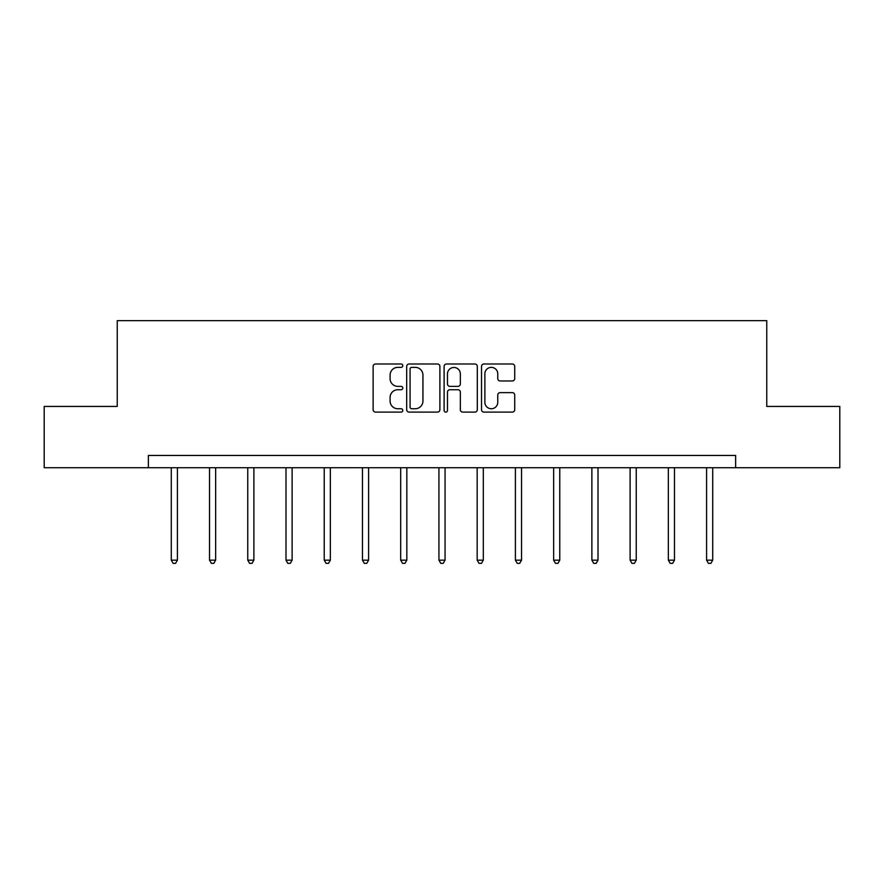 <?xml version="1.0" encoding="UTF-8"?>
<svg xmlns="http://www.w3.org/2000/svg" width="884" height="884" viewBox="0 0 884 884"><rect width="100%" height="100%" fill="white"/><g stroke="black" fill="none" stroke-linecap="round" stroke-linejoin="round"><path stroke-width="1.33" d="M402.784 365.678A1.68 1.68 0 0 0 401.104 363.998L375.534 363.998A2.409 2.409 0 0 0 373.136 366.396L373.136 409.701A2.409 2.409 0 0 0 375.534 412.11L401.104 412.11A1.68 1.68 0 0 0 402.784 410.43A1.68 1.68 0 0 0 401.104 408.739L397.789 408.739A7.702 7.702 0 0 1 390.098 401.049L390.098 397.435A7.702 7.702 0 0 1 397.789 389.733L401.104 389.733A1.68 1.68 0 0 0 402.784 388.054A1.68 1.68 0 0 0 401.104 386.374L397.789 386.374A7.702 7.702 0 0 1 390.098 378.672L390.098 375.059A7.702 7.702 0 0 1 397.789 367.368L401.104 367.368A1.68 1.68 0 0 0 402.784 365.678M512.311 380.96A2.409 2.409 0 0 0 514.72 378.551L514.72 366.396A2.409 2.409 0 0 0 512.311 363.998L483.924 363.998A2.409 2.409 0 0 0 481.515 366.396L481.515 409.701A2.409 2.409 0 0 0 483.924 412.11L512.311 412.11A2.409 2.409 0 0 0 514.72 409.701L514.72 395.026A2.409 2.409 0 0 0 512.311 392.629L500.156 392.629A2.409 2.409 0 0 0 497.758 395.026L497.758 402.308A6.431 6.431 0 0 1 491.316 408.739A6.431 6.431 0 0 1 484.885 402.308L484.885 373.799A6.431 6.431 0 0 1 491.316 367.368A6.431 6.431 0 0 1 497.758 373.799L497.758 378.551A2.409 2.409 0 0 0 500.156 380.96L512.311 380.96M148.368 467.713L44.2 467.713L44.2 406.441L117.24 406.441L117.24 320.649L766.76 320.649L766.76 406.441L839.8 406.441L839.8 467.713L735.632 467.713L735.632 455.459L148.368 455.459L148.368 467.713L735.632 467.713M439.889 366.396A2.409 2.409 0 0 0 437.492 363.998L409.104 363.998A2.409 2.409 0 0 0 406.695 366.396L406.695 409.701A2.409 2.409 0 0 0 409.104 412.11L437.492 412.11A2.409 2.409 0 0 0 439.889 409.701L439.889 366.396M446.508 363.998L474.896 363.998A2.409 2.409 0 0 1 477.305 366.396L477.305 409.701A2.409 2.409 0 0 1 474.896 412.11L462.752 412.11A2.409 2.409 0 0 1 460.343 409.701L460.343 392.142A2.409 2.409 0 0 0 457.934 389.733L449.879 389.733A2.409 2.409 0 0 0 447.47 392.142L447.47 410.43A1.68 1.68 0 0 1 445.79 412.11A1.68 1.68 0 0 1 444.111 410.43L444.111 366.396A2.409 2.409 0 0 1 446.508 363.998M411.745 367.368A1.68 1.68 0 0 0 410.066 369.048L410.066 407.06A1.68 1.68 0 0 0 411.745 408.739L415.237 408.739A7.702 7.702 0 0 0 422.939 401.049L422.939 375.059A7.702 7.702 0 0 0 415.237 367.368L411.745 367.368M460.343 373.921A6.431 6.431 0 0 0 453.912 367.479A6.431 6.431 0 0 0 447.47 373.921L447.47 383.965A2.409 2.409 0 0 0 449.879 386.374L457.934 386.374A2.409 2.409 0 0 0 460.343 383.965L460.343 373.921M171.286 467.713L171.286 560.169L177.408 560.169L177.408 467.713M177.408 560.169L175.573 563.351L173.12 563.351L171.286 560.169M209.519 467.713L209.519 560.169L215.652 560.169L215.652 467.713M215.652 560.169L213.806 563.351L211.364 563.351L209.519 560.169M247.752 467.713L247.752 560.169L253.885 560.169L253.885 467.713M253.885 560.169L252.05 563.351L249.597 563.351L247.752 560.169M285.996 467.713L285.996 560.169L292.118 560.169L292.118 467.713M292.118 560.169L290.284 563.351L287.83 563.351L285.996 560.169M324.229 467.713L324.229 560.169L330.351 560.169L330.351 467.713M330.351 560.169L328.517 563.351L326.063 563.351L324.229 560.169M362.462 467.713L362.462 560.169L368.595 560.169L368.595 467.713M368.595 560.169L366.749 563.351L364.307 563.351L362.462 560.169M400.695 467.713L400.695 560.169L406.828 560.169L406.828 467.713M406.828 560.169L404.994 563.351L402.54 563.351L400.695 560.169M438.939 467.713L438.939 560.169L445.061 560.169L445.061 467.713M445.061 560.169L443.227 563.351L440.773 563.351L438.939 560.169M477.172 467.713L477.172 560.169L483.305 560.169L483.305 467.713M483.305 560.169L481.46 563.351L479.006 563.351L477.172 560.169M515.405 467.713L515.405 560.169L521.538 560.169L521.538 467.713M521.538 560.169L519.693 563.351L517.25 563.351L515.405 560.169M553.649 467.713L553.649 560.169L559.771 560.169L559.771 467.713M559.771 560.169L557.937 563.351L555.483 563.351L553.649 560.169M591.882 467.713L591.882 560.169L598.004 560.169L598.004 467.713M598.004 560.169L596.17 563.351L593.716 563.351L591.882 560.169M630.115 467.713L630.115 560.169L636.248 560.169L636.248 467.713M636.248 560.169L634.403 563.351L631.949 563.351L630.115 560.169M668.348 467.713L668.348 560.169L674.481 560.169L674.481 467.713M674.481 560.169L672.636 563.351L670.194 563.351L668.348 560.169M706.592 467.713L706.592 560.169L712.714 560.169L712.714 467.713M712.714 560.169L710.88 563.351L708.427 563.351L706.592 560.169"/></g></svg>
